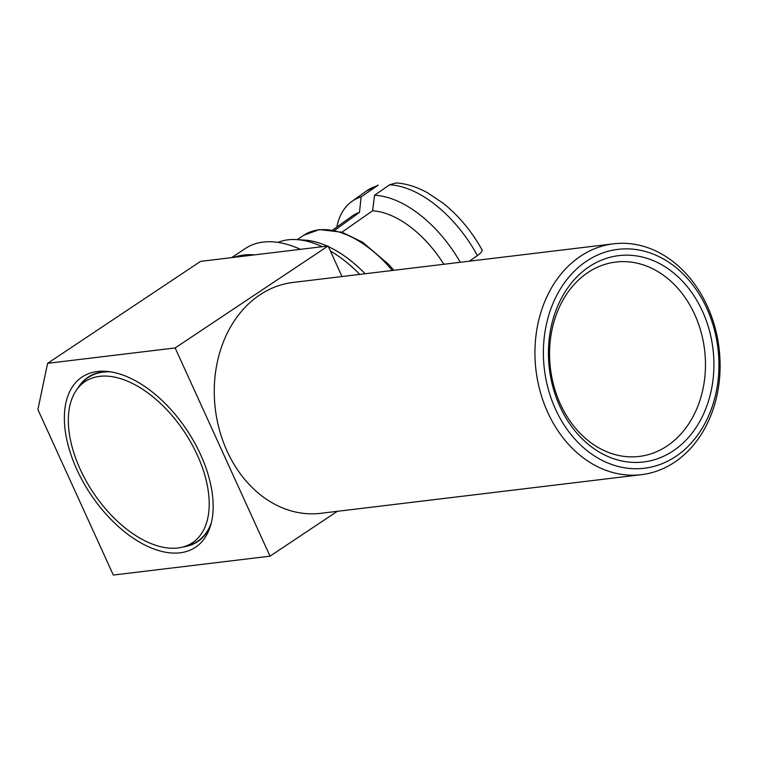 <?xml version="1.0" encoding="UTF-8"?>
<svg xmlns="http://www.w3.org/2000/svg" width="758" height="758" viewBox="0 0 758 758"><rect width="100%" height="100%" fill="white"/><g stroke="black" fill="none" stroke-linecap="round" stroke-linejoin="round"><path stroke-width="1.14" d="M613.61 243.811L292.92 282.459A116.268 92.192 83.1 0 0 259.88 294.853A116.268 92.192 83.1 0 0 219.602 430.591A116.268 92.192 83.1 0 0 320.748 513.318L641.439 474.669A116.268 92.192 -96.9 0 1 540.283 391.933A116.268 92.192 -96.9 0 1 580.562 256.204A116.268 92.192 -96.9 0 1 613.61 243.811A116.268 92.192 -96.9 0 1 714.756 326.546A116.268 92.192 -96.9 0 1 674.478 462.285A116.268 92.192 -96.9 0 1 641.439 474.669M586.645 261.103A110.242 87.416 83.1 0 0 555.519 409.225A110.242 87.416 83.1 0 0 675.691 456.506A110.242 87.416 83.1 0 0 706.816 308.383A110.242 87.416 83.1 0 0 586.645 261.103M589.193 266.702A103.912 82.395 -96.9 0 1 702.476 311.273A103.912 82.395 -96.9 0 1 673.142 450.906A103.912 82.395 -96.9 0 1 559.859 406.335A103.912 82.395 -96.9 0 1 589.193 266.702M667.059 445.998A97.886 77.619 83.1 0 0 700.97 331.71A97.886 77.619 83.1 0 0 615.809 262.06A97.886 77.619 83.1 0 0 587.981 272.482A97.886 77.619 83.1 0 0 554.07 386.769A97.886 77.619 83.1 0 0 639.231 456.43A97.886 77.619 83.1 0 0 667.059 445.998M277.978 242.399A106.328 60.138 56.3 0 1 288.049 239.803A106.328 60.138 56.3 0 1 296.653 239.594L304.545 240.097A101.108 57.182 56.3 0 1 327.238 246.104M328.375 246.625A101.108 57.182 56.3 0 1 365.129 273.761M296.653 239.594A106.328 60.138 56.3 0 1 322.245 246.71M330.365 250.993A106.328 60.138 56.3 0 1 359.794 274.405M183.171 546.935A96.825 54.765 56.3 0 1 177.874 547.977A96.825 54.765 56.3 0 1 90.733 488.73A96.825 54.765 56.3 0 1 77.61 388.541A96.825 54.765 56.3 0 1 99.658 376.347A96.825 54.765 56.3 0 1 195.441 451.095A96.825 54.765 56.3 0 1 183.171 546.935L188.126 545.57A98.464 55.694 -123.7 0 0 211.311 522.802M110.706 371.865A98.464 55.694 -123.7 0 0 103.192 372.093A98.464 55.694 -123.7 0 0 80.774 384.495L77.61 388.541M197.724 541.591A98.796 55.874 56.3 0 1 183.578 546.831M77.866 388.21A98.796 55.874 56.3 0 1 88.136 377.171M97.46 371.515A102.273 57.845 -123.7 0 0 76.899 469.619A102.273 57.845 -123.7 0 0 180.072 552.8A102.273 57.845 -123.7 0 0 209.909 527.606A102.273 57.845 -123.7 0 0 186.894 430.08A102.273 57.845 -123.7 0 0 105.741 371.306A102.273 57.845 -123.7 0 0 97.46 371.515M108.413 371.553A98.796 55.874 -123.7 0 0 102.993 371.846A98.796 55.874 -123.7 0 0 88.108 377.2A98.796 55.874 -123.7 0 0 77.704 388.418M175.136 347.95L47.593 363.319L37.9 409.547L113.33 575.057L270.028 556.173L175.136 347.95L328.091 245.999L342.01 276.547M47.593 363.319L200.538 261.377L328.091 245.999M337.31 511.328L270.028 556.173M231.664 257.625L245.327 248.52A118.674 67.121 56.3 0 1 300.414 249.335M234.07 257.332A118.674 67.121 56.3 0 1 254.48 254.877M443.828 264.277A86.44 48.891 -123.7 0 0 372.604 210.79L341.886 232.194M395.922 182.991L389.584 184.791L374.547 195.261L372.604 210.79M469.344 261.197L477.388 255.588C481.595 252.528 482.998 250.491 481.595 249.467M460.277 262.296A98.777 55.865 -123.7 0 0 374.547 195.261M334.723 230.318L359.5 212.373A86.44 48.891 -123.7 0 0 351.958 216.201L332.781 229.968M359.5 212.373L361.121 196.881L378.185 185.123M361.121 196.881A98.777 55.865 -123.7 0 0 351.797 201.495A98.777 55.865 -123.7 0 0 336.855 227.049M183.322 546.897A98.796 55.874 -123.7 0 0 197.686 541.61A98.796 55.874 -123.7 0 0 210.715 525.038M392.312 270.483A97.289 55.021 -123.7 0 0 318.568 229.911A97.289 55.021 -123.7 0 0 303.901 235.179L319.421 229.589L341.924 232.204L362.637 242.238L388.627 264.371L393.838 270.303M477.388 255.588A99.393 56.215 -123.7 0 0 389.584 184.791M375.466 186.487A99.393 56.215 -123.7 0 0 366.36 191.044L378.185 185.104M297.221 239.632L303.901 235.179M482.069 249.903C471.751 231.379 458.912 215.916 443.534 203.523L427.578 192.797C416.587 186.781 406.032 183.502 395.922 182.943M351.797 201.495L366.36 191.044"/></g></svg>
